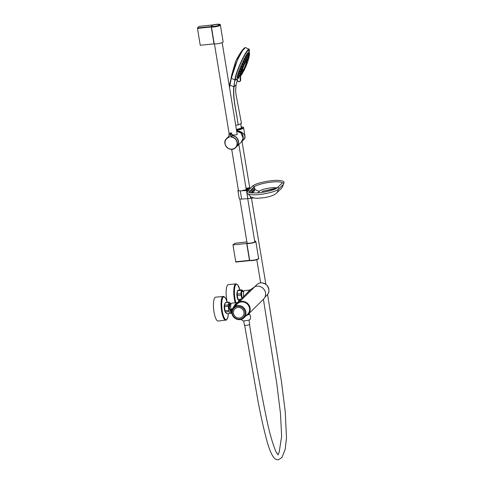<?xml version="1.0" encoding="UTF-8"?>
<svg xmlns="http://www.w3.org/2000/svg" width="484" height="484" viewBox="0 0 484 484"><rect width="100%" height="100%" fill="white"/><g stroke="black" fill="none" stroke-linecap="round" stroke-linejoin="round"><path stroke-width="0.73" d="M248.104 314.388L263.526 299.197A7.762 7.308 -134.6 0 0 264.197 289.644A7.762 7.308 -134.6 0 0 254.887 286.649L250.567 289.686L235.938 304.097L239.465 301.841A7.762 7.308 45.4 0 1 248.776 304.835A7.762 7.308 45.4 0 1 248.104 314.388A7.762 7.308 45.4 0 1 246.011 315.804M245.842 294.345L249.768 290.043L250.567 289.686M234.292 306.414L235.938 304.097M249.768 290.043L244.462 290.6A5.627 1.519 84 0 0 244.16 290.757A5.627 1.519 84 0 0 243.561 296.589M231.546 310.05L231.443 308.955L232.441 308.852L235.272 304.2L237.009 302.615L231.697 303.172A5.627 1.519 84 0 0 231.394 303.335A5.627 1.519 84 0 0 231.086 310.94M237.009 302.615L237.801 302.264M234.286 306.433L233.627 307.503M231.443 308.955A11.574 10.896 -134.6 0 0 231.57 310.026M230.36 313.311L226.621 313.705L225.393 312.011L229.132 311.617L230.36 313.311A5.59 1.506 -96 0 0 230.426 313.311A5.59 1.506 -96 0 0 230.735 313.148L231.074 312.513M229.132 311.617A5.59 1.506 -96 0 1 228.781 310.462L225.042 310.849A5.59 1.506 84 0 0 225.393 312.011M228.267 304.896L224.528 305.289A5.59 1.506 84 0 0 224.497 306.614L228.236 306.221A5.59 1.506 -96 0 1 228.267 304.896L228.95 302.349A5.59 1.506 -96 0 1 229.265 302.185A5.59 1.506 -96 0 1 229.325 302.185L230.366 303.305M224.528 305.289L225.211 302.742L228.95 302.349M229.198 302.197L225.586 302.579A5.59 1.506 84 0 0 225.526 302.579A5.59 1.506 84 0 0 225.211 302.742M225.042 310.849L224.497 306.614M228.236 306.221L228.781 310.462M225.586 312.585A4.81 1.301 -96 0 1 225.483 312.434A4.81 1.301 -96 0 1 224.382 308.32A4.81 1.301 -96 0 1 224.606 304.067A4.81 1.301 -96 0 1 224.667 303.916M230.801 311.375L229.313 308.133L230.033 304.006M231.056 312.337L229.035 308.254L229.156 303.764L230.469 303.456L230.717 303.934M227.171 302.403L225.931 298.816L224.025 296.48L215.634 297.146A12.021 3.243 84 0 0 213.577 301.943A12.021 3.243 84 0 0 214.527 314.612A12.021 3.243 84 0 0 218.139 321.061L226.488 319.978L227.873 317.268L228.333 313.529A11.519 3.11 84 0 1 224.31 317.958A11.519 3.11 84 0 1 221.866 301.387A11.519 3.11 84 0 1 227.153 302.409M224.491 304.472A4.289 1.156 84 0 0 224.231 305.658A4.289 1.156 84 0 0 225.284 312.065M235.242 302.803A12.021 3.243 84 0 1 233.772 290.509A12.021 3.243 84 0 1 235.962 283.848L228.327 284.646A12.021 3.243 84 0 0 227.286 302.391M237.184 291.967A4.289 1.156 84 0 0 236.954 295.833A4.289 1.156 84 0 0 237.977 299.566M240.947 299.166L238.067 299.469A5.59 1.506 84 0 0 238.461 300.376L239.864 300.231M239.677 301.048L238.497 300.455L237.311 297.394L237.299 291.568L237.602 290.745L241.341 290.352A5.59 1.506 -96 0 1 241.655 289.837L237.916 290.231A5.59 1.506 84 0 0 237.602 290.745L237.19 294.06A5.59 1.506 84 0 0 237.263 295.482L241.002 295.095A5.59 1.506 -96 0 1 240.929 293.667L237.19 294.06M241.655 289.837L243.156 290.957A4.81 1.301 84 0 0 242.212 290.551A4.81 1.301 84 0 0 242.169 297.962M241.341 290.352L240.929 293.667M241.002 295.095L241.8 298.325M238.067 299.469L237.263 295.482M242.194 297.938A4.719 1.277 -96 0 1 242.145 290.733A4.719 1.277 -96 0 1 243.367 291.435M243.404 291.435A4.81 1.301 84 0 0 243.156 290.957M242.859 291.489A4.362 1.18 84 0 0 242.175 290.896A4.362 1.18 84 0 0 242.006 290.963M242.442 291.531A4.277 1.156 84 0 0 241.97 291.053M243.797 291.392L241.867 291.592A3.703 0.998 84 0 0 241.794 291.61M242.03 301.828A7.302 6.873 -134.6 0 0 237.463 303.722A7.302 6.873 -134.6 0 1 237.481 303.704L237.396 303.789A7.302 6.873 -134.6 0 1 241.365 301.931A7.302 6.873 -134.6 0 1 248.788 306.063A7.302 6.873 -134.6 0 1 247.645 314.189L247.729 314.11A7.302 6.873 -134.6 0 0 248.988 306.269A7.302 6.873 -134.6 0 0 242.03 301.828M237.463 303.722L233.76 307.37C231.14 309.996 231.146 313.281 233.766 317.226C237.91 320.299 241.322 320.481 244.009 317.776A7.302 6.873 45.4 0 1 233.984 317.395A7.302 6.873 45.4 0 1 233.76 307.37A7.302 6.873 45.4 0 1 238.322 305.477A7.302 6.873 45.4 0 1 245.285 309.923A7.302 6.873 45.4 0 1 244.009 317.776L247.711 314.122A7.302 6.873 -134.6 0 0 247.729 314.11A7.302 6.873 -134.6 0 0 248.873 305.979A7.302 6.873 -134.6 0 0 241.449 301.847A7.302 6.873 -134.6 0 0 237.481 303.704M212.948 24.938L199.142 26.384L197.514 27.987L211.284 26.547L211.254 26.971L197.484 28.417L197.514 27.987M199.142 26.384L213.329 24.872M214.212 43.838A4.985 1.01 -9.3 0 0 219.797 43.33A4.985 1.01 -9.3 0 0 223.118 41.805L220.359 24.938A4.985 1.01 170.7 0 1 217.038 26.463A4.985 1.01 170.7 0 1 211.454 26.971L214.212 43.838L200.243 45.278L197.484 28.417M219.131 25.005A3.92 0.793 -9.3 0 0 219.246 24.769A3.92 0.793 -9.3 0 0 215.791 24.533A3.92 0.793 -9.3 0 0 211.629 25.791A3.92 0.793 -9.3 0 0 211.514 26.033A3.92 0.793 -9.3 0 0 214.969 26.263A3.92 0.793 -9.3 0 0 219.131 25.005M247.741 198.761L254.759 241.619A3.92 0.793 170.7 0 1 254.644 241.861A3.92 0.793 170.7 0 1 250.482 243.119A3.92 0.793 170.7 0 1 247.028 242.883L239.84 198.997M234.583 243.603L232.937 244.922L235.823 262.062L249.569 260.616M246.864 241.885L234.54 243.343M255.812 241.449L258.577 258.311A4.985 1.01 170.7 0 1 255.249 259.835A4.985 1.01 170.7 0 1 249.671 260.344L246.907 243.482A4.985 1.01 -9.3 0 0 252.491 242.974A4.985 1.01 -9.3 0 0 255.812 241.449A4.985 1.01 -9.3 0 0 254.657 241.002M232.937 244.922L246.707 243.482L249.472 260.35L235.696 261.79M238.207 131.418L237.541 130.855C240.772 131.358 243.113 132.81 244.571 135.224L245.049 137.172M243.779 139.567C245.134 138.406 245.4 136.96 244.571 135.224C243.428 133.415 241.54 132.174 238.908 131.491A6.413 6.038 45.4 0 1 241.486 141.86A6.413 6.038 45.4 0 1 241.419 141.921L244.099 139.289L245.025 136.446L243.603 127.776A6.413 1.301 170.7 0 1 237.414 130.105L237.541 130.855L238.836 131.63M246.253 189.698L238.848 144.456L236.857 146.416A6.413 6.038 45.4 0 1 236.797 146.477L236.857 146.416A6.413 6.038 45.4 0 0 238.503 141.207A6.413 6.038 45.4 0 0 232.066 135.617M231.939 134.836C235.036 135.06 236.791 134.927 237.208 134.425L222.168 42.592M236.446 129.785L237.378 129.682L237.372 130.111L237.378 129.682A6.056 1.228 -9.3 0 0 242.75 128.072A6.056 1.228 -9.3 0 0 241.528 126.929L241.607 126.917A0.357 0.357 0 0 0 241.334 127.02A0.357 0.333 -134.6 0 1 241.528 126.929L241.207 127.238M246.072 188.578L247.693 188.675L248.31 188.07L246.047 188.415M246.574 189.776L243.264 190.521L245.957 190.381L246.574 189.776M238.358 189.94A4.453 0.901 -9.3 0 0 237.898 190.454A4.453 0.901 -9.3 0 0 240.294 190.859L246.495 190.545L247.645 189.419L242.375 190.569M246.108 188.79L248.201 188.869L249.345 187.744L246.017 188.252M247.923 188.899L248.002 189.401M237.898 190.454L239.241 198.664A4.453 0.901 -9.3 0 0 241.637 199.069L250.724 198.41L250.409 196.492M249.345 187.744L249.399 188.082M246.495 190.545L247.838 198.755M248.867 192.275A14.611 2.965 170.7 0 1 249.254 191.724L250.349 190.642A5.058 4.761 -134.6 0 0 251.517 192.922M250.361 190.327L251.898 189.976L250.361 190.327A0.889 0.841 45.4 0 1 250.349 190.642M250.924 190.079L251.541 189.474A0.889 0.841 -134.6 0 0 251.547 189.159L253.084 188.808L251.547 189.159M252.116 188.911L252.727 188.306A0.889 0.841 -134.6 0 0 252.733 187.986L254.269 187.641L252.733 187.986M253.301 187.738L254.033 187.018A14.611 2.965 170.7 0 1 268.741 182.444A14.611 2.965 170.7 0 1 282.299 182.873M250.748 187.937L249.339 188.088L246.598 190.787L247.893 198.706M248.008 190.642L246.598 190.787M250.512 196.571L250.724 198.41M252.92 197.738L252.981 198.101L250.803 198.331M253.084 188.808L253.428 192.444A5.058 4.761 45.4 0 1 252.025 190.775M251.686 190A5.058 4.761 45.4 0 1 251.541 189.474M254.269 187.641L254.614 191.277A5.058 4.761 45.4 0 1 253.217 189.607M252.872 188.827A5.058 4.761 45.4 0 1 252.727 188.306M275.118 188.808L275.753 188.524L274.634 188.53L262.159 191.374L275.118 188.808M251.898 189.976L252.388 192.989M251.68 190.188L252.14 192.971M252.866 189.02L253.428 192.444M254.058 187.846L254.614 191.277M246.199 60.772A5.699 0.756 113.6 0 0 245.503 61.662M244.783 62.902A5.699 0.756 113.6 0 0 244.039 64.384M243.452 65.685A5.699 0.756 113.6 0 0 242.793 67.3M242.309 68.649A5.699 0.756 113.6 0 0 241.927 69.962M241.867 71.081A5.699 0.756 113.6 0 0 241.921 71.118L242.563 70.864C242.296 71.844 245.678 65.951 246.562 62.291L246.477 60.669M241.159 73.326L241.728 72.019L241.195 73.308L240.421 73.217M240.905 71.747L240.409 72.164M241.377 69.757L240.935 70.083M242.272 67.258L241.704 67.681M243.47 64.239L242.805 65.171M244.462 61.541L244.299 62.654M245.63 59.532L245.473 60.427M246.707 58.02L246.58 58.395M247.149 59.471L247.082 59.907M246.973 60.579L246.731 61.293M242.393 71.16L241.716 72.316M239.042 74.832L238.618 75.522M239.501 73.507L238.86 74.119M239.834 72.08L239.296 72.364M240.451 70.041L239.895 70.319M241.292 67.591L240.663 68.081M242.302 65.044L241.619 65.745M243.21 62.4L242.744 63.416M244.202 60.204L243.942 61.165M245.267 58.286L245.085 59.054M246.283 56.688L246.223 57.765M247.197 55.466L246.925 56.555M247.85 55.17L247.62 55.539M247.826 57.179L247.711 57.735M238.273 73.949L237.487 75.032M237.886 75.25L237.172 76.405M237.463 76.575L237.069 77.38M237.323 77.525L237.184 77.912M241.117 65.63L240.518 66.78M240.197 67.978L239.544 69.109M239.398 70.277L238.697 71.311M238.745 72.158L238.001 73.314M242.121 63.343L241.57 64.42M245.225 56.93L244.837 58.056M245.073 59.03L244.505 60.337L245.073 59.03L244.111 58.606L243.773 59.974M243.162 60.942L242.672 62.127M248.413 54.656L248.298 55.267M248.365 54.244L248.359 54.589M249.502 53.089L248.933 54.396L249.502 53.089L248.413 52.683M249.163 53.01L248.594 54.317L249.163 53.01L248.117 52.556L247.917 53.083M248.631 53.397L248.062 54.704L248.631 53.397L247.59 52.944L247.282 53.948M247.929 54.232L247.36 55.533L247.929 54.232L246.9 53.778L246.677 55.2M247.076 55.478L246.507 56.785L247.076 55.478L246.066 55.037L245.818 56.446M248.758 52.768A53.428 53.428 0 0 0 248.855 52.09A16.026 2.124 113.6 0 0 240.766 63.089A16.026 2.124 113.6 0 0 236.634 79.358L236.712 79.255A53.428 50.288 -134.6 0 0 237.602 78.13M236.634 79.358L237.396 79.691C237.499 81.53 238.376 82.08 240.022 81.336A1.603 1.506 45.4 0 1 237.396 79.691L237.396 79.678M238.588 76.799A53.428 50.288 -134.6 0 0 239.09 76.079M240.149 74.469L240.36 74.161A28.048 6.643 92.6 0 0 240.536 73.985M235.629 90.484L236.083 84.869L235.629 90.484L235.908 93.793L241.456 123.39L238.122 124.89C236.724 112.258 232.58 99.486 233.808 86.92L234.855 79.975L234.014 86.908C232.737 99.468 236.779 112.264 238.122 124.89L235.708 125.289M237.039 79.533L235.018 80.223M229.622 85.099L232.447 72.334L237.874 58.782L243.652 48.678L245.025 47.577M234.946 80.048A17.273 2.287 -66.4 0 1 240.996 62.012A17.273 2.287 -66.4 0 1 249.072 49.168L245.37 47.559L242.29 50.856L237.317 60.331L231.279 78.414L229.513 87.441M234.855 79.975L231.195 78.202M236.083 84.869L233.808 86.92M236.083 84.821L237.335 80.138L236.083 84.821M234.02 86.854L229.628 85.039L229.888 84.004M241.105 75.068L240.602 75.994M240.602 75.921L240.953 75.002M246.9 62.642L247.155 62.127M247.276 62.176L247.07 62.714M245.878 65.189L246.09 64.699M246.253 64.765L246.035 65.255M241.728 73.786L241.897 73.429M242.054 73.495L241.347 75.171L241.915 73.87L241.54 73.707M249.109 54.916L249.635 53.633L249.109 54.916M248.988 55.787L249.556 54.613L249.078 55.829M249.224 56.017L249.012 56.803M243.47 62.472L243.996 61.19L243.47 62.472M245.588 58.389L246.114 57.1L245.588 58.389M242.393 64.783L242.926 63.495L242.393 64.783M238.951 73.731L239.477 72.443L238.951 73.731M239.61 71.717L240.143 70.428L239.61 71.717M240.433 69.49L240.959 68.208L240.433 69.49M241.371 67.155L241.897 65.866L241.371 67.155M238.564 78.444L239.09 77.162L238.564 78.444M238.225 78.366L238.757 77.083L238.225 78.366M238.092 77.827L238.624 76.539L238.092 77.827M238.176 76.847L238.703 75.558L238.176 76.847M238.461 75.462L238.993 74.179L238.461 75.462M242.853 72.6L242.369 73.598L242.611 72.745M243.966 70.579L243.44 71.584L243.821 70.525M244.65 69.2L245.176 67.917L244.65 69.2M245.769 66.459L246.314 65.376L245.86 66.562M246.949 63.513L247.348 62.835L247.07 63.694M247.917 60.905L247.862 61.462M248.48 59.006L248.25 59.738M248.649 58.159L249.175 56.876L248.649 58.159M248.697 57.179L249.224 55.896L248.697 57.179M248.443 56.84L248.97 55.557L248.443 56.84M247.899 57.172L248.431 55.89L247.899 57.172M247.112 58.153L247.639 56.87L247.112 58.153M246.126 59.714L246.652 58.425L246.126 59.714M245.013 61.74L245.539 60.458L245.013 61.74M243.851 64.106L244.378 62.823L243.851 64.106M242.708 66.647L243.24 65.358L242.708 66.647M241.679 69.188L242.206 67.899L241.679 69.188M240.82 71.553L241.347 70.265L240.82 71.553M240.197 73.586L240.723 72.297L240.197 73.586M239.846 75.147L240.379 73.858L239.846 75.147M239.798 76.127L240.33 74.845L239.798 76.127M240.058 76.466L240.584 75.177L240.058 76.466M242.738 72.763L243.264 71.481L242.738 72.763M243.984 70.561L244.511 69.272L243.984 70.561M245.321 67.784L245.848 66.496L245.321 67.784M246.544 64.856L247.07 63.567L246.544 64.856M247.463 62.218L247.989 60.936L247.463 62.218M247.947 60.282L248.473 59L247.947 60.282M247.911 59.338L248.443 58.056L247.911 59.338M247.372 59.526L247.899 58.243L247.372 59.526M246.404 60.827L246.931 59.538L246.404 60.827M245.158 63.029L245.684 61.746L245.158 63.029M243.821 65.806L244.353 64.523L243.821 65.806M242.599 68.734L243.131 67.451L242.599 68.734M241.679 71.366L242.206 70.083L241.679 71.366M241.232 74.252L241.758 72.963L241.232 74.252M242.72 69.206L242.454 69.847L242.72 69.206M242.672 69.648L242.405 70.289L242.672 69.648M242.726 69.871L242.46 70.513L242.726 69.871M245.14 65.933L244.874 66.574L245.14 65.933M245.551 64.953L245.285 65.594L245.551 64.953M245.908 64.015L245.642 64.656L245.908 64.015M245.89 61.94L245.624 62.581L245.89 61.94M245.533 62.478L245.267 63.12L245.533 62.478M245.122 63.198L244.856 63.84L245.122 63.198M248.824 313.68A4.09 0.829 170.7 0 1 249.399 313.922C250.512 315.562 250.803 317.335 250.27 319.246A4.09 0.829 170.7 0 1 246.374 320.644A4.09 0.829 170.7 0 1 242.242 320.559L241.552 319.301M249.399 313.922A4.09 0.829 170.7 0 1 247.221 315.12M248.613 313.886A3.515 0.714 170.7 0 1 248.867 314.092A3.515 0.714 170.7 0 1 247.524 314.896M243.706 320.874L244.408 325.139A2.674 0.544 -9.3 0 0 246.876 325.278A2.674 0.544 -9.3 0 0 249.647 324.383A2.674 0.544 -9.3 0 0 249.677 324.274L248.982 320.009M254.887 286.649L239.465 301.841M241.213 308.229A5.463 5.143 -134.6 0 0 233.403 312.591A5.463 5.143 -134.6 0 0 241.498 317.419A5.463 5.143 -134.6 0 0 241.213 308.229M223.269 296.347A12.021 3.243 84 0 0 221.212 301.145A12.021 3.243 84 0 0 222.156 313.814A12.021 3.243 84 0 0 225.768 320.263M235.962 283.848L237.704 284.792L239.889 290.025A11.519 3.11 84 0 0 235.061 286.226A11.519 3.11 84 0 0 235.92 302.73M238.207 306.342A6.588 6.201 -134.6 0 0 233.439 316.04A6.588 6.201 -134.6 0 0 244.487 315.84A6.588 6.201 -134.6 0 0 238.207 306.342M232.066 310.184L231.461 310.196A1.706 0.43 89 0 0 231.164 312.065A1.706 0.43 89 0 0 231.618 313.565A1.706 0.43 89 0 0 231.721 313.517M232.084 309.772A1.706 0.43 89 0 0 231.987 309.73A1.706 0.43 89 0 0 231.89 309.778L231.727 309.929M232.205 309.766L231.775 309.82L232.223 309.718M231.425 313.384A1.531 0.387 -91 0 1 231.037 312.005A1.531 0.387 -91 0 1 231.304 310.371L231.352 310.244C230.935 312.162 231.025 313.269 231.618 313.565L231.909 313.559M264.972 297.122L266.98 295.143A7.302 6.873 -134.6 0 0 266.757 285.118A7.302 6.873 -134.6 0 0 256.732 284.737L254.723 286.716M214.013 43.838L211.254 26.971L211.677 26.541L211.284 26.547M212.912 24.944L213.353 24.853C218.266 23.994 220.601 24.018 220.359 24.938M211.677 26.541A4.628 0.938 -9.3 0 0 217.842 25.815A4.628 0.938 -9.3 0 0 219.373 24.309A4.628 0.938 -9.3 0 0 213.39 24.853M249.847 260.592L249.907 260.61C255.364 260.809 259.944 258.656 258.577 258.311M258.281 258.74A4.628 0.938 -9.3 0 1 255.128 260.144A4.628 0.938 -9.3 0 1 250.01 260.604L235.823 262.062M237.493 130.862L237.372 130.111L236.513 130.202M241.232 127.413A4.556 0.926 170.7 0 1 240.826 128.46A4.556 0.926 170.7 0 1 236.404 129.512L241.425 128.115M229.15 136.385A6.413 6.038 -134.6 0 0 227.734 137.408L229.15 136.385M227.734 137.408L226.621 138.503C220.789 143.7 230.336 153.392 235.617 147.638L236.73 146.543A6.413 6.038 -134.6 0 0 237.953 139.87A6.413 6.038 -134.6 0 0 232.229 135.756L231.116 136.851A6.413 6.038 45.4 0 1 236.839 140.971A6.413 6.038 45.4 0 1 235.617 147.638A6.413 6.038 45.4 0 1 226.821 147.305A6.413 6.038 45.4 0 1 226.621 138.503A6.413 6.038 45.4 0 1 229.12 137.063L229.228 136.954M230.408 134.782A0.714 0.672 -134.6 0 0 229.61 134.165A0.714 0.672 -134.6 0 0 229.041 134.921L229.234 136.887L228.914 134.897A0.889 0.841 45.4 0 1 230.021 134.001A0.889 0.841 45.4 0 1 230.62 134.721L230.941 136.7L232.054 135.599L231.733 133.626L230.408 134.782L230.729 136.76A0.357 0.333 -134.6 0 0 231.068 137.069L230.729 136.76M229.192 137.02L229.132 137.268A0.357 0.333 -134.6 0 0 229.362 136.899M229.132 137.268A6.232 5.868 -134.6 0 0 226.615 146.924A6.232 5.868 -134.6 0 0 236.615 145.878A6.232 5.868 -134.6 0 0 231.068 137.069M241.359 141.987A6.413 6.038 -134.6 0 0 242.544 135.23A6.413 6.038 -134.6 0 0 236.676 131.188L240.996 133.009L243.077 138.182L241.359 141.987L238.83 144.474M227.801 137.341A6.413 6.038 45.4 0 1 227.861 137.281A6.413 6.038 45.4 0 1 229.138 136.331M230.257 133.076L231.733 133.626A0.889 0.841 -134.6 0 0 230.257 133.076L228.908 134.909L229.234 136.887M231.739 133.614L232.229 135.756C237.717 135.629 240.451 143.899 236.73 146.543M240.294 190.859L241.637 199.069M249.526 192.572A5.058 4.761 45.4 0 1 249.254 191.724A0.889 0.841 -134.6 0 0 247.784 190.859L252.563 186.152C255.219 183.121 271.228 179.836 279.099 180.435C284.671 181.137 284.586 181.796 283.388 184.325L278.609 189.038C275.953 192.063 259.944 195.348 252.073 194.756C246.501 194.048 246.586 193.394 247.784 190.859M254.221 187.641A5.058 4.761 -134.6 0 1 254.033 187.018A0.889 0.841 -134.6 0 0 252.563 186.152M254.306 187.852A5.058 4.761 -134.6 0 0 259.618 191.083L257.809 192.868M277.193 187.913A9.565 1.942 -9.3 0 0 267.719 188.343A9.565 1.942 -9.3 0 0 259.618 191.083M282.36 182.964L282.142 183.055A0.889 0.841 45.4 0 1 283.364 183.103A0.889 0.841 45.4 0 1 283.388 184.325M282.142 183.055L277.356 187.768A0.889 0.841 45.4 0 1 278.578 187.81A0.889 0.841 45.4 0 1 278.609 189.038M283.261 184.452L282.474 186.884L281.258 188.47L276.479 193.177A5.875 5.53 -134.6 0 0 278.058 189.498M281.258 188.47A5.875 5.53 -134.6 0 0 282.837 184.87M274.694 188.899L274.634 188.53M262.854 191.434L262.794 191.089M249.308 49.483A17.273 2.287 -66.4 0 0 249.072 49.168L249.423 50.209L249.006 52.877A17.206 2.275 113.6 0 0 243.301 57.427A17.206 2.275 113.6 0 0 235.042 80.06M240.118 81.227A1.603 1.506 -134.6 0 0 240.657 80.06L240.584 75.292M237.571 79.63A1.428 1.343 -134.6 0 0 238.594 81.578A1.428 1.343 -134.6 0 0 240.233 80.296L240.663 80.054L240.022 81.336A1.603 1.506 45.4 0 0 240.451 80.265L240.385 75.867M240.584 75.177L240.566 73.998L240.59 75.183L240.306 75.056M240.36 74.161L240.373 75.087M240.233 80.296L240.179 76.29M242.702 68.595A5.348 0.708 113.6 0 0 242.635 70.749A5.348 0.708 113.6 0 0 245.751 64.741A5.348 0.708 113.6 0 0 246.289 61.268A5.348 0.708 113.6 0 0 245.551 62.285M244.232 62.666L245.116 63.047A5.348 0.708 113.6 0 0 244.359 64.529L243.41 64.112M243.216 65.582L243.779 65.83A5.348 0.708 113.6 0 0 243.113 67.445L242.23 67.058M248.607 314.431L248.534 313.965M230.523 311.4L231.043 311.351M229.755 304.037L231.062 303.898M230.426 313.311L226.687 313.705M229.265 302.185L225.526 302.579M230.469 303.456L230.275 303.153M225.483 312.434L225.671 312.737M224.606 304.067L224.733 303.716M266.98 295.143C269.727 292.499 269.6 289.087 266.593 284.894C262.685 282.214 259.4 282.16 256.732 284.737M214.436 43.862L229.21 134.104M231.703 149.302L238.497 190.787M227.795 137.341L229.095 136.065M243.603 127.776C243.706 127.34 243.035 127.05 241.607 126.917M277.356 187.768C275.662 189.698 264.645 192.578 256.708 192.941C250.718 192.922 248.086 192.68 248.806 192.221L248.837 192.378M276.479 193.177L274.017 194.895L270.114 196.395L264.53 197.647L257.046 198.283L254.517 198.089L251.505 197.176L249.859 196.014L248.461 194.072M243.264 71.481L242.411 71.106A53.428 53.428 0 0 0 242.605 70.821M247.989 60.936L246.997 60.5A53.428 53.428 0 0 0 247.161 59.98M231.177 78.263C231.279 77.271 230.965 77.404 232.447 72.334L235.647 61.353C238.739 55.255 241.407 51.032 243.652 48.678L245.37 47.559M246.507 56.785L245.745 56.453M247.36 55.533L246.616 55.212M249.066 54.94L248.34 54.619M243.996 61.19L243.065 60.784M243.428 62.496L242.581 62.127M244.505 60.337L243.688 59.98M246.114 57.1L245.128 56.67M245.545 58.407L244.759 58.062M242.926 63.495L242.024 63.108M242.357 64.802L241.48 64.42M239.477 72.443L238.697 72.104M238.908 73.749L237.91 73.314M240.143 70.428L239.338 70.077M239.574 71.735L238.606 71.311M240.959 68.208L240.124 67.845M240.391 69.514L239.453 69.103M241.897 65.866L241.032 65.491M241.328 67.173L240.421 66.78M239.09 77.162L238.545 76.92M238.182 78.384L237.136 77.93M238.055 77.845L237.009 77.392M238.134 76.865L237.099 76.411M238.993 74.179L238.237 73.846M238.418 75.48L237.402 75.038M241.347 75.171L240.584 74.845M242.327 73.616L241.685 73.338M245.176 67.917L244.505 67.621M244.608 69.218L243.857 68.891M246.314 65.376L245.624 65.074M247.348 62.835L246.513 62.472M248.201 60.47L247.149 60.01M248.83 58.437L248.419 58.261M248.655 57.203L248.056 56.937M248.97 55.557L247.82 55.055M248.431 55.89L247.445 55.46M247.639 56.87L246.737 56.477M247.07 58.177L246.162 57.777M246.652 58.425L245.793 58.05M246.084 59.732L245.158 59.326M245.539 60.458L244.692 60.089M244.971 61.764L244.015 61.347M244.378 62.823L243.5 62.436M243.809 64.13L242.895 63.731M243.24 65.358L242.23 64.923M242.672 66.665L241.806 66.29M242.206 67.899L241.232 67.476M241.637 69.206L240.79 68.837M241.347 70.265L240.409 69.853M240.778 71.572L239.913 71.196M240.723 72.297L239.81 71.898M240.155 73.604L239.247 73.211M240.379 73.858L239.477 73.471M239.804 75.165L238.842 74.748M239.762 76.151L238.703 75.685M240.016 76.484L238.866 75.982M242.696 72.788L241.691 72.346M244.511 69.272L243.815 68.97M243.942 70.579L243.083 70.204M245.848 66.496L245.158 66.193M245.279 67.802L244.565 67.494M247.07 63.567L246.289 63.229M246.501 64.874L245.818 64.578M247.421 62.242L246.652 61.904M247.905 60.306L247.064 59.937M248.443 58.056L247.421 57.608M247.868 59.357L247.566 59.223M247.899 58.243L247.245 57.959M247.33 59.55L246.495 59.181M246.931 59.538L246.374 59.296M246.362 60.845L245.551 60.494M245.684 61.746L245.164 61.516M242.563 68.758L242.036 68.528M242.206 70.083L241.341 69.708M241.637 71.39L241.068 71.142M241.728 72.019L240.887 71.65M241.189 74.27L240.391 73.925M240.59 75.268L240.663 80.054M229.767 83.883L231.183 78.239M241.292 127.933L240.826 124.013M249.466 324.31C254.378 355.129 259.739 384.955 265.553 413.772C268.783 430.294 272.28 442.999 276.043 451.899L278.155 454.96M277.858 454.712L279.189 452.123L281.646 436.326L280.496 413.711L276.818 383.86L263.411 299.306M260.67 282.868L256.786 259.696M244.614 325.103L258.135 401.847C260.9 416.573 263.937 429.961 267.253 442.019C269.171 448.856 271.234 453.883 273.442 457.096C274.597 458.905 276.255 459.806 278.421 459.8L281.972 457.416L285.13 449.503L286.516 437.966L285.203 411.352L281.385 381.071L267.585 294.453M265.891 284.308L251.48 198.258M249.774 188.04L242.024 141.328"/></g></svg>
